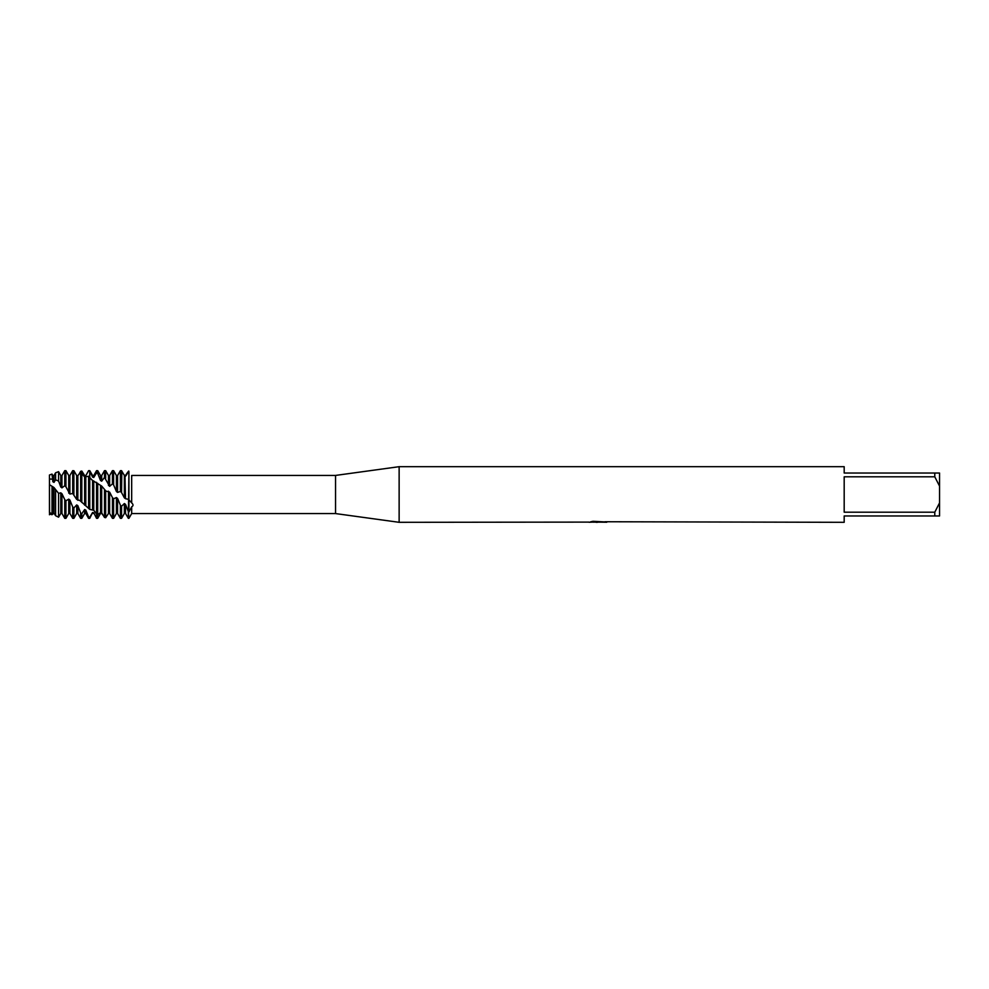 <?xml version="1.0" encoding="UTF-8"?>
<svg xmlns="http://www.w3.org/2000/svg" width="989" height="989" viewBox="0 0 989 989"><rect width="100%" height="100%" fill="white"/><g stroke="black" fill="none" stroke-linecap="round" stroke-linejoin="round"><path stroke-width="1.48" d="M49.561 514.008L49.45 475.029L52.009 474.09L52.837 481.705L53.999 482.397L55.594 479.85L58.574 481.037L58.574 471.679L55.594 472.779L55.594 479.85M589.073 522.105L399.136 522.316L335.555 513.575L131.673 513.575L131.673 506.825L128.929 511.956L128.929 499.841L131.673 502.907L131.673 475.734C133.466 475.474 133.466 475.388 131.673 475.474C133.466 475.388 133.466 475.474 131.673 475.734C133.466 475.474 133.466 475.388 131.673 475.474L131.673 475.474M335.555 513.575L335.555 475.425L399.136 466.684L844.186 466.684L844.186 473.039L934.778 473.039L934.778 476.797L939.55 486.094L939.55 473.039L934.778 473.039M132.613 475.425L335.555 475.425M131.673 502.907C133.466 504.514 133.466 505.824 131.673 506.825M399.136 522.316L399.136 466.684M598.568 522.155L594.772 522.155M597.418 522.316L596.231 522.316M939.55 486.094L939.55 502.907L934.778 512.203L934.778 515.961L844.186 515.961L844.186 522.316L604.959 521.747M934.778 512.203L844.186 512.203L844.186 476.797L934.778 476.797M589.073 522.266L598.419 521.883L590.421 521.883L593.029 521.302L605.763 521.957M606.801 522.068C598.456 522.118 598.456 522.18 606.801 522.241M131.673 513.575L128.929 518.347L128.347 511.585L128.347 518.347L128.929 471.704C132.798 477.242 132.798 477.242 128.929 471.704C132.798 477.242 132.798 477.242 128.929 471.704L128.929 499.841L128.929 471.704M592.98 522.155L597.801 522.13M600.076 522.155L597.727 522.155M591.039 521.722L598.419 521.883M49.45 514.762C49.45 511.226 49.45 511.226 49.45 514.762M934.778 515.961L939.55 515.961L939.55 502.907M52.009 479.109L49.45 479.022L49.45 475.029M121.56 492.596L124.367 497.85L124.367 475.536L121.56 470.665L120.398 470.653L120.398 491.422L121.56 492.596L121.82 471.11M124.367 497.85L125.529 498.716L124.973 475.536M128.347 511.585L125.529 504.378L124.367 503.537L124.367 513.464L121.56 518.347L120.398 518.347L120.398 505.218L117.58 498.431L116.418 497.529L113.611 498.777L112.449 497.628L112.449 518.347L113.611 518.347L113.611 498.777M121.56 518.347L121.56 506.244L120.398 505.218M125.529 498.716L128.347 499.297M79.095 474.09L80.665 471.296L81.815 471.061L84.634 475.585L85.796 475.672L88.602 470.653L89.764 470.937L92.583 477.094L93.745 477.489L93.745 475.536L96.551 470.653L96.551 472.903L97.713 473.422L100.532 480.543L101.694 481.173L101.694 475.536L104.5 470.653L104.5 477.415L109.631 486.365L109.631 475.536L112.449 470.653L113.611 470.653L113.611 484.894L116.418 491.508L117.58 492.423L120.398 491.422M112.449 470.653L112.449 483.844L113.611 484.894M108.481 491.199L108.481 513.464L109.631 513.464L109.631 492.114L105.885 491.063L101.694 486.081L92.2 480.197L88.602 476.241L84.634 476.97L80.665 472.223L77.847 475.635L76.685 475.561L73.878 470.727L72.716 470.665L69.898 475.536L69.898 494.067L72.716 493.474M112.449 497.628L109.643 492.114M72.716 470.665L72.716 493.486L76.685 499.433L79.936 500.558L89.764 509.409L93.794 510.287L96.551 514.045L97.713 514.688L100.532 512.599L101.694 512.858L104.5 517.445L105.662 517.729L105.662 490.841M105.662 517.729L108.481 513.464M104.5 470.653L105.662 470.653L105.662 478.256M101.694 512.858L101.694 486.081M104.5 489.691L104.5 517.445M103.956 516.443L101.694 513.427L100.532 513.464L97.713 518.323L96.551 518.347L93.745 512.772L92.583 512.5L89.764 517.272L88.602 516.901L88.602 518.347L89.764 518.347L89.764 517.272M100.532 512.599L100.532 485.253M96.897 518.347L97.713 518.323L97.713 483.3M96.551 470.653L97.713 470.653L97.713 473.422M93.745 510.275L93.745 480.951M96.551 482.286L96.551 518.335L93.745 512.772M92.583 509.731L92.583 480.32M89.764 509.409L89.764 477.007M88.602 470.653L89.764 470.653L89.764 476.908M85.796 505.935L85.796 477.341M88.602 476.241L88.602 508.482M84.634 505.181L84.634 476.97M81.815 502.461L81.815 471.061M88.602 516.901L85.796 510.089L84.634 509.545L84.634 513.464L81.815 518.347L80.665 518.347L80.665 512.982L77.847 505.676L76.685 504.909L73.878 507.987L72.716 507.011L72.716 518.347L73.878 518.347L73.878 507.987M81.815 518.347L81.815 513.699L80.665 512.982M77.847 500.323L77.847 475.635M80.665 472.223L80.665 501.361M76.685 499.433L76.685 475.561M73.878 494.648L73.878 470.727M58.574 481.037L60.786 487.008L61.948 487.874L61.948 475.536L64.767 470.653L65.929 470.653L65.929 486.811L69.898 494.067M64.767 470.653L64.767 485.71L65.929 486.811M72.716 507.011L69.898 500.026L68.736 499.136L68.736 513.464L65.929 518.347L64.767 518.347L64.767 499.655L61.948 493.746L60.786 492.831L58.574 493.35L54.012 487.565L49.45 484.647L49.45 512.475L52.009 513.798L52.009 486.947M65.929 518.347L65.929 500.78L64.767 499.655M60.786 492.831L60.786 513.464L61.948 513.464L61.948 493.746M54.222 513.514L55.594 515.714L58.574 517.185L58.574 493.35M58.574 517.185L60.786 513.464M53.999 513.254L52.009 514.7L52.837 513.019L53.999 513.204L53.999 487.565M55.594 490.359L55.594 515.714M52.85 513.031L52.85 486.712M84.634 509.545L81.815 513.699M68.736 499.136L65.929 500.78M61.948 487.874L64.767 485.71M128.706 471.048C124.466 475.956 123.786 480.135 128.768 471.061M125.529 475.536L123.996 474.881M52.009 514.7L49.45 513.971M124.367 503.537L121.56 506.244M85.796 475.672L88.602 470.789M93.745 477.489L96.551 472.903M101.694 481.173L104.5 477.415M109.631 486.365L112.449 483.844M60.786 487.008L60.786 475.536L58.574 471.679M68.736 493.14L68.736 475.536L65.929 470.653M68.736 513.464L69.898 513.464L69.898 500.026M73.878 518.347L76.685 513.464L76.685 504.909M76.685 513.464L77.847 513.464L77.847 505.676M84.634 476.908L84.139 474.683M84.634 513.464L85.796 513.464L85.796 510.089M92.583 477.094L92.583 475.536L89.764 470.653M89.764 518.347L92.583 512.5M100.532 480.53L100.532 475.536L97.713 470.653M108.481 485.537L108.481 475.536L105.662 470.653M116.418 491.508L116.418 475.536L113.611 470.653M113.611 518.347L116.418 513.464L116.418 497.529M117.58 492.423L117.58 475.536L120.398 470.653M116.418 513.464L117.58 513.464L117.58 498.431M124.367 513.464L125.529 513.464L125.529 504.378M52.85 481.705L52.85 475.536L52.009 474.09M53.999 482.397L53.999 475.536L55.594 472.779M109.631 513.464L112.449 518.347M61.948 513.464L64.767 518.347M60.786 475.536L61.948 475.536M68.736 475.536L69.898 475.536M69.898 513.464L72.716 518.347M77.847 513.464L80.665 518.347M84.634 475.536L85.796 475.536M85.796 513.464L88.602 518.347M92.583 475.536L93.745 475.536M92.583 513.464L93.745 513.464M100.532 475.536L101.694 475.536M108.481 475.536L109.631 475.536M116.418 475.536L117.58 475.536M117.58 513.464L120.398 518.347M125.529 513.464L128.347 518.347M52.85 475.536L53.999 475.536"/></g></svg>

